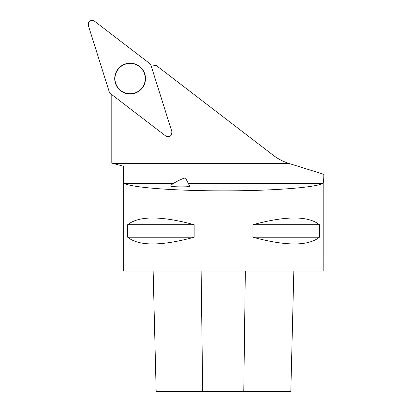 <?xml version="1.0" encoding="UTF-8"?>
<svg xmlns="http://www.w3.org/2000/svg" width="412" height="412" viewBox="0 0 412 412"><rect width="100%" height="100%" fill="white"/><g stroke="black" fill="none" stroke-linecap="round" stroke-linejoin="round"><path stroke-width="0.62" d="M171.861 131.593L150.998 65.426A3.981 3.981 0 0 0 149.623 63.463L94.58 21.228A3.981 3.981 0 0 0 88.364 25.58L109.226 91.747A3.981 3.981 0 0 0 110.601 93.709L165.639 135.945A3.981 3.981 0 0 0 171.861 131.593M121.277 65.971A15.399 15.399 0 0 0 117.497 87.421A15.399 15.399 0 0 0 138.942 91.201A15.399 15.399 0 0 0 142.722 69.757A15.399 15.399 0 0 0 121.277 65.971M150.725 64.772A40.608 40.608 0 0 0 156.215 65.441L273.218 155.242A51.139 51.139 0 0 0 289.121 163.492L323.806 174.317C323.878 179.725 323.461 182.779 322.55 183.479C315.17 187.62 271.457 190.88 223.541 190.864C175.625 190.88 131.912 187.62 124.532 183.479L123.718 181.821L123.348 178.138L123.301 166.19L111.801 163.111L111.801 94.631M123.276 173.117L123.276 271.075L323.811 271.075L323.806 174.317M319.408 224.705C308.202 215.759 286.041 215.759 252.922 224.705L252.922 237.235C286.041 246.185 308.202 246.185 319.408 237.235L319.408 224.705L252.922 224.705M194.165 224.705C161.046 215.759 138.88 215.759 127.674 224.705L127.674 237.235C138.88 246.185 161.046 246.185 194.165 237.235L194.165 224.705L127.674 224.705M156.163 391.4L153.14 271.075L156.169 391.4L290.821 391.4L293.833 271.075L290.821 391.4M194.165 237.235L127.674 237.235M319.408 237.235L252.922 237.235M171.078 186.111C171.114 187.058 190.668 187.156 189.731 186.209L185.575 178.128A8.271 1.025 152.8 0 0 177.752 181.002A8.271 1.025 152.8 0 0 170.867 185.699L171.078 186.111M130.11 63.433A15.156 15.156 0 0 0 116.987 86.165A15.156 15.156 0 0 0 143.237 86.165A15.156 15.156 0 0 0 130.11 63.433M109.226 91.747L110.601 93.715L165.634 135.939C169.801 137.474 171.876 136.022 171.856 131.583L150.998 65.426L149.618 63.463L94.59 21.233C90.424 19.699 88.348 21.151 88.364 25.59L109.226 91.747M113.249 163.497L289.142 163.497M124.532 183.479L173.4 183.479M188.325 183.479L322.55 183.479M202.699 391.4L201.123 271.075M243.775 391.4L245.336 271.075"/></g></svg>
